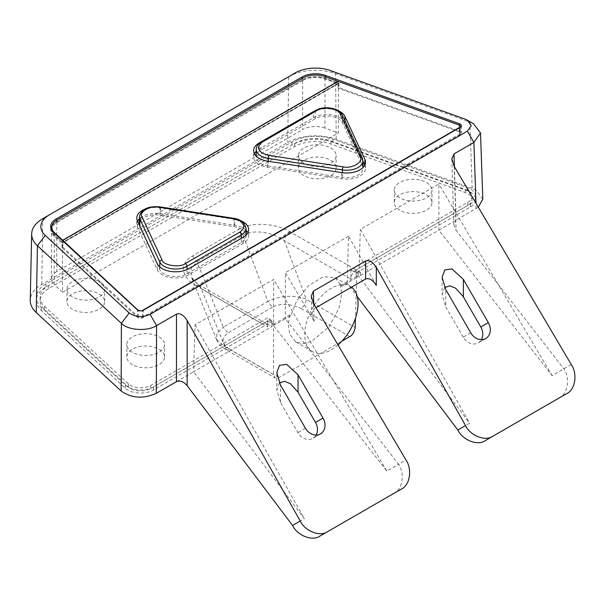 <?xml version="1.0" encoding="UTF-8"?>
<svg xmlns="http://www.w3.org/2000/svg" width="605" height="605" viewBox="0 0 605 605"><rect width="100%" height="100%" fill="white"/><g stroke="black" fill="none" stroke-linecap="round" stroke-linejoin="round"><path stroke-width="0.45" stroke-dasharray="3.02 2.27" d="M51.818 226.943A18.105 10.451 180 0 1 56.734 221.695L302.636 79.724A18.105 10.451 180 0 1 325.029 78.249L338.414 83.082L62.549 242.355L54.185 234.627A18.105 10.451 180 0 1 51.47 229.741M338.414 83.082L338.414 132.956L62.549 292.223L62.549 242.355M325.029 78.249L324.968 128.101L338.414 132.956M324.968 128.101A18.105 10.451 0 0 0 302.636 129.599L302.636 79.724M56.734 221.695L56.787 271.539L302.636 129.599M56.787 271.539A18.105 10.451 0 0 0 51.433 278.958A18.105 10.451 0 0 0 54.185 284.494L54.185 234.619M62.549 292.223L54.185 284.494M132.351 352.284A18.853 10.882 180 0 1 126.831 344.585A18.853 10.882 180 0 1 138.469 334.535A18.853 10.882 180 0 1 159.017 336.894A18.853 10.882 180 0 1 164.537 344.585A18.853 10.882 180 0 1 152.899 354.643A18.853 10.882 180 0 1 132.351 352.284M132.351 364.596A18.853 10.882 180 0 1 126.831 356.905A18.853 10.882 180 0 1 138.469 346.846A18.853 10.882 180 0 1 159.017 349.206A18.853 10.882 180 0 1 164.537 356.905A18.853 10.882 180 0 1 152.899 366.955A18.853 10.882 180 0 1 132.351 364.596M72.479 296.964A18.853 10.882 180 0 1 66.951 289.266A18.853 10.882 180 0 1 78.59 279.207A18.853 10.882 180 0 1 99.137 281.567A18.853 10.882 180 0 1 104.657 289.266A18.853 10.882 180 0 1 93.019 299.324A18.853 10.882 180 0 1 72.479 296.964M72.479 309.276A18.853 10.882 180 0 1 66.951 301.577A18.853 10.882 180 0 1 78.59 291.519A18.853 10.882 180 0 1 99.137 293.879A18.853 10.882 180 0 1 104.657 301.577A18.853 10.882 180 0 1 93.019 311.635A18.853 10.882 180 0 1 72.479 309.276M303.96 163.312A18.853 10.882 180 0 1 298.439 155.621A18.853 10.882 180 0 1 310.078 145.563A18.853 10.882 180 0 1 330.625 147.922A18.853 10.882 180 0 1 336.146 155.621A18.853 10.882 180 0 1 324.507 165.672A18.853 10.882 180 0 1 303.96 163.312M303.96 175.631A18.853 10.882 180 0 1 298.439 167.933A18.853 10.882 180 0 1 310.078 157.875A18.853 10.882 180 0 1 330.625 160.234A18.853 10.882 180 0 1 336.146 167.933A18.853 10.882 180 0 1 324.507 177.991A18.853 10.882 180 0 1 303.96 175.631M399.784 197.88A18.853 10.882 180 0 1 394.263 190.189A18.853 10.882 180 0 1 405.902 180.131A18.853 10.882 180 0 1 426.449 182.491A18.853 10.882 180 0 1 431.97 190.189A18.853 10.882 180 0 1 420.331 200.24A18.853 10.882 180 0 1 399.784 197.88M399.784 210.2A18.853 10.882 180 0 1 394.263 202.501A18.853 10.882 180 0 1 405.902 192.443A18.853 10.882 180 0 1 426.449 194.802A18.853 10.882 180 0 1 431.97 202.501A18.853 10.882 180 0 1 420.331 212.559A18.853 10.882 180 0 1 399.784 210.2M267.667 320.952L153.405 386.92A18.097 10.451 180 0 1 125.265 385.067L41.39 307.582A33.177 19.156 180 0 1 36.353 297.433A33.177 19.156 180 0 1 46.071 283.881L291.973 141.91A33.177 19.156 180 0 1 333.022 139.21L467.242 187.633A18.097 10.451 180 0 1 470.448 189.108A18.097 10.451 180 0 1 475.742 196.496A18.097 10.451 180 0 1 470.448 203.885L356.186 269.853L356.186 272.931L470.448 206.963A18.097 10.451 0 0 0 475.742 199.574A18.097 10.451 0 0 0 470.448 192.186A18.097 10.451 0 0 0 467.242 190.711L333.022 142.288A33.177 19.156 0 0 0 291.973 144.988L46.071 286.959A33.177 19.156 0 0 0 36.353 300.511A33.177 19.156 0 0 0 41.39 310.66L125.265 388.153A18.097 10.451 0 0 0 153.405 389.998L267.667 324.03L267.667 320.952L272.031 323.471L271.985 326.526L267.667 324.03M467.778 190.643A14.331 8.273 0 0 0 465.237 189.478L331.018 141.056A29.411 16.978 0 0 0 294.643 143.453L48.733 285.424A29.411 16.978 0 0 0 40.119 297.433A29.411 16.978 0 0 0 44.588 306.425L128.457 383.918A14.331 8.273 0 0 0 150.743 385.385L267.622 317.905L267.758 326.95L201.374 288.623L191.445 277.135L190.938 268.696L196.98 261.806L243.066 235.194C248.761 232.101 255.756 231.208 264.067 232.517C271.312 233.636 278.081 236.366 284.373 240.699L350.756 279.034L350.9 269.822L467.778 202.342A14.331 8.273 0 0 0 471.976 196.496A14.331 8.273 0 0 0 467.778 190.643M262.426 323.977L196.043 285.651L199.809 285.28L266.2 323.607A7.54 4.356 -60 0 0 262.426 323.977L150.743 388.463A14.331 8.273 180 0 1 128.457 386.996L44.588 309.503A29.411 16.978 180 0 1 40.119 300.511A29.411 16.978 180 0 1 48.733 288.502L294.643 146.531A29.411 16.978 180 0 1 331.018 144.134L465.237 192.556A14.331 8.273 180 0 1 467.778 193.721A14.331 8.273 180 0 1 471.976 199.574A14.331 8.273 180 0 1 467.778 205.42L356.088 269.906A7.54 4.356 120 0 0 350.756 279.034M279.366 382.904L276.818 390.142L280.463 402.401L297.894 432.598A12.44 10.156 60 0 0 312.914 438.292L312.914 438.292A12.44 10.156 60 0 0 316.09 435.071M320.461 433.936L312.914 438.292L320.461 433.936M470.735 332.803L463.196 337.159A12.44 10.156 60 0 0 478.215 342.853L478.215 342.853A12.44 10.156 60 0 0 481.383 339.639M485.755 338.505L478.215 342.853L485.755 338.505M485.308 440.599L559.322 397.871C567.808 394.165 570.333 378.095 563.875 368.823L456.117 230.369L454.181 166.345M320.007 536.038L394.021 493.302C402.514 489.604 405.032 473.533 398.582 464.254L386.814 471.083L269.308 320.105L270.374 319.493L267.622 317.905M330.625 70.619L335.503 73.629L469.896 122.112L473.904 123.987M482.79 199.151L476.173 190.174L472.157 188.329L336.251 139.301A39.287 22.68 0 0 0 287.662 142.5L41.753 284.471A39.287 22.68 0 0 0 30.25 300.231M50.865 228.161A18.853 10.882 0 0 0 50.676 229.703A18.853 10.882 0 0 0 53.542 235.466L62.005 243.286L62.822 242.809L62.822 247.12L62.005 247.596L137.411 317.27A3.774 2.178 0 0 0 143.279 317.655L460.314 134.612A3.774 2.178 0 0 0 461.418 133.077A3.774 2.178 0 0 0 460.314 131.535A3.774 2.178 0 0 0 459.649 131.232L338.966 87.695L338.142 88.164L338.142 81.395M62.822 247.12L138.371 316.922A2.639 1.52 0 0 0 138.742 317.194A2.639 1.52 0 0 0 142.477 317.194L459.513 134.151A2.639 1.52 0 0 0 460.284 133.077A2.639 1.52 0 0 0 459.044 131.784L338.142 88.164M268.234 165.944A16.38 9.453 180 0 1 260.891 163.501A16.38 9.453 180 0 1 256.096 156.695A16.38 9.453 180 0 1 260.891 150.123L315.175 118.784A16.38 9.453 180 0 1 342.581 123.019L362.448 165.838A16.38 9.453 180 0 1 363.008 168.167A16.38 9.453 180 0 1 342.392 177.416L268.234 165.944L268.257 161.27M254.387 153.731A18.853 10.882 0 0 0 253.624 156.808A18.853 10.882 0 0 0 259.144 164.507A18.853 10.882 0 0 0 267.591 167.328L341.749 178.8A18.853 10.882 0 0 0 365.48 168.281A18.853 10.882 0 0 0 364.838 165.468L364.717 165.203M137.562 221.188A18.853 10.882 0 0 0 136.798 224.258A18.853 10.882 0 0 0 137.433 227.079L157.308 269.89A18.853 10.882 0 0 0 162.185 274.768A18.853 10.882 0 0 0 188.851 274.768L243.134 243.429A18.853 10.882 0 0 0 248.655 235.731A18.853 10.882 0 0 0 247.884 232.653M139.309 224.962A16.38 9.453 0 0 0 139.823 226.709L159.697 269.52A16.38 9.453 0 0 0 187.096 273.762L241.387 242.423A16.38 9.453 0 0 0 246.182 235.617A16.38 9.453 0 0 0 241.387 229.045A16.38 9.453 0 0 0 234.044 226.595L159.886 215.13A16.38 9.453 0 0 0 139.271 224.145M288.328 324.877L289.697 334.164L295.807 341.946L302.583 343.663L311.303 341.636L328.976 326.874L339.102 307.975L341.643 294.09L340.554 285.643L341.674 286.286L335.283 277.665L323.229 276.727L308.24 285.931L296.556 301.229L290.808 315.659L289.689 315.008L288.328 324.877M351.528 287.156A37.707 21.772 120 0 0 350.242 286.301A37.707 21.772 120 0 0 321.187 296.397A37.707 21.772 120 0 0 304.723 334.346A37.707 21.772 120 0 0 312.535 351.603A37.707 21.772 120 0 0 338.021 344.941M315.432 110.617A18.853 10.882 180 0 1 338.059 110.602M144.345 209.391A18.853 10.882 180 0 1 160.529 207.591L234.679 219.063A18.853 10.882 180 0 1 241.108 220.863M52.022 225.665A18.853 10.882 0 0 1 56.197 222.005L302.107 80.034A18.853 10.882 0 0 1 325.429 78.499L338.966 83.384L62.822 242.809L62.822 240.964M302.908 80.495L56.999 222.466A17.727 10.232 180 0 0 51.811 229.703A17.727 10.232 180 0 0 54.503 235.126L62.701 242.696L337.945 83.785L324.832 79.051A17.727 10.232 180 0 0 302.908 80.495L302.908 78.03M356.186 272.931L360.497 275.419L360.55 272.371L358.992 273.263L354.719 270.798L353.653 271.411L350.9 269.822M269.308 320.105L273.581 322.578L272.031 323.471M360.55 272.371L356.186 269.853M270.374 319.493L274.647 324.983L285.363 318.797L398.582 464.262L405.978 459.959M274.647 324.983L273.536 324.34L273.536 374.661L275.033 377.966L278.776 377.58L341.984 341.084M376.295 285.386L348.541 236.177L347.119 283.148L357.835 276.961L353.653 271.411M357.835 276.961L356.716 276.319L355.445 318.328M360.497 275.419L438.882 230.165L438.882 184.011L360.323 229.371L469.661 423.25L457.872 430.026M358.992 273.263L360.323 229.371M354.719 270.798L469.661 423.25M273.581 322.578L273.581 279.45L195.022 324.809L193.6 371.78L271.985 326.526M386.814 471.083L273.581 279.45M341.674 286.286L347.119 283.148L357.268 296.601M273.536 324.34L289.689 315.008M290.808 315.659L285.363 318.797L285.363 272.643L314.108 321.285L311.764 313.935L313.919 308.868L315.991 307.665M571.279 364.52L552.115 375.644L438.882 230.165L478.321 207.197M176.486 381.657L193.6 371.78L304.368 518.682L292.57 525.465M340.554 285.643L356.716 276.319M246.069 230.225A18.853 10.882 0 0 0 234.679 225.219L160.529 213.746A18.853 10.882 0 0 0 139.384 218.753M362.856 161.202L344.971 122.656A18.853 10.882 0 0 0 313.428 117.771L259.144 149.117A18.853 10.882 0 0 0 256.21 151.311M62.005 247.596L62.005 243.286M463.196 337.159L445.764 306.969L445.764 289.553M444.667 287.466L442.119 294.703L445.764 306.969M454.378 166.678L455.996 220.288L453.826 224.637L456.117 230.369M195.022 324.809L304.368 518.682M552.115 375.644L438.882 184.011M348.541 236.177L285.363 272.643M338.966 83.384L338.966 87.695M41.753 284.471L42.758 218.685L295.172 72.948L288.661 76.714L287.662 142.5M336.251 139.301L335.503 73.629A37.865 21.863 0 0 0 288.661 76.714M472.157 188.329L469.896 122.112L465.018 119.102M289.704 231.571C286.505 233.772 284.728 236.812 284.373 240.699L306.274 299.293C295.8 294.733 278.671 295.512 267.849 301.502L243.066 235.194L238.446 229.454C252.86 221.127 277.135 223.812 289.704 231.571L356.088 269.906M199.809 285.28L226.194 349.773L229.968 349.403C221.506 343.942 220.825 338.467 227.926 332.962L223.305 327.214L216.976 333.204L216.529 339.473L191.445 277.135C193.751 280.622 191.891 279.835 199.809 285.28M266.2 323.607A7.54 4.356 -60 0 1 267.758 326.95M216.537 339.473L224.637 346.431L273.536 374.661M349.743 336.599L300.942 308.421C304.134 306.228 305.911 303.188 306.274 299.293L355.165 327.524M337.945 83.785L337.945 81.509M62.701 242.696L62.701 240.851M470.448 203.885L470.448 206.963M465.237 189.478L465.237 192.556M305.434 428.242L297.894 432.598M460.314 127.224L460.314 134.612M138.371 316.922L138.371 310.478M267.591 167.328L267.591 161.172M188.851 274.768L188.851 268.612M246.023 228.198A16.222 9.362 0 0 0 241.274 221.687A16.222 9.362 0 0 0 233.999 219.267L159.849 207.795A16.222 9.362 0 0 0 139.43 216.726M234.044 226.595L233.999 219.267A2.261 0.476 98.8 0 0 233.764 218.322M459.044 131.784L459.044 125.008M153.405 386.92L153.405 389.998M196.043 285.651C182.589 278.391 177.946 264.385 192.367 256.059L238.446 229.454M139.823 226.709L139.838 226.096M159.75 266.888L159.697 269.52M159.886 215.13L159.849 207.795A2.261 0.476 98.8 0 0 159.607 206.849M241.387 242.423L241.327 238.317M187.096 273.762L187.036 269.535M341.749 172.637L341.749 178.8M364.838 165.468L364.838 164.946M344.971 122.656L344.971 120.803M313.428 117.771L313.428 111.766M259.144 149.117L259.144 143.453M160.529 207.591L160.529 213.746M137.433 227.079L137.433 220.923M157.308 269.89L157.308 263.735M243.134 243.429L243.134 237.273M234.679 225.219L234.679 219.063M362.849 160.749A16.222 9.362 0 0 0 362.297 158.442L342.43 115.623A16.222 9.362 0 0 0 315.288 111.426L261.005 142.772A2.261 1.308 60 0 1 261.473 141.767M315.175 118.784L315.288 111.426A2.261 1.308 60 0 1 315.757 110.42M260.891 150.123L261.005 142.772A16.222 9.362 0 0 0 256.255 149.276M362.448 165.838L362.297 158.442A2.261 1.785 155.1 0 0 362.168 157.86M342.294 115.041A2.261 1.785 -24.9 0 1 342.43 115.623L342.581 123.019M342.392 177.416L342.415 172.735M142.477 317.194L142.477 310.615M459.513 134.151L459.513 127.685M280.463 402.401L280.463 384.984M476.165 208.642L475.984 203.242M313.571 303.566L314.108 321.285M313.768 303.899L313.919 308.868M459.649 131.232L459.649 125.303M325.429 78.499L325.429 76.805M302.107 80.034L302.107 78.491M56.197 222.005L56.197 220.5M53.542 235.466L53.542 232.388M137.411 317.27L137.411 309.881M143.279 317.655L143.279 310.267M192.367 256.059L196.98 261.806L223.305 327.214L267.849 301.502L272.462 307.242C280.44 303.09 289.931 303.483 300.942 308.421M272.462 307.242L227.926 332.962M229.968 349.403L278.776 377.58M44.588 306.425L44.588 309.503M48.733 285.424L48.733 288.502M294.643 143.453L294.643 146.531M331.018 141.056L331.018 144.134M467.778 202.342L467.778 205.42M467.242 187.633L467.242 190.711M333.022 139.21L333.022 142.288M291.973 141.91L291.973 144.988M46.071 283.881L46.071 286.959M41.39 307.582L41.39 310.66M125.265 385.067L125.265 388.153M150.743 385.385L150.743 388.463M128.457 383.918L128.457 386.996M324.832 76.593L324.832 79.051M56.999 220.001L56.999 222.466M54.503 235.126L54.503 232.66M51.433 278.958L51.433 229.083M126.831 356.905L126.831 344.585M66.951 301.577L66.951 289.266M298.439 167.933L298.439 155.621M394.263 202.501L394.263 190.189M475.742 196.496L475.742 199.574M461.418 125.689L461.418 133.077M295.807 341.946L312.535 351.603M335.283 277.665L350.242 286.301M246.167 234.982L246.182 235.617M365.48 168.281L365.48 162.125M253.624 156.808L253.624 150.653M136.798 224.258L136.798 218.102M248.655 235.731L248.655 229.575M256.112 156.06L256.096 156.695M362.992 167.532L363.008 168.167M460.284 133.077L460.284 127.239M276.818 372.725L276.818 390.142M442.119 277.287L442.119 294.703M451.837 158.986L453.826 224.637M311.235 296.208L311.764 313.935M50.676 226.625L50.676 229.703M216.529 339.473C217.55 342.831 220.78 346.257 226.202 349.773L275.033 377.966M40.119 297.433L40.119 300.511M471.976 196.496L471.976 199.574M36.353 297.433L36.353 300.511M431.97 202.501L431.97 190.189M336.146 167.933L336.146 155.621M104.657 301.577L104.657 289.266M164.537 356.905L164.537 344.585"/><path stroke-width="0.91" d="M51.47 229.741A18.105 10.451 180 0 1 51.433 229.083A18.105 10.451 180 0 1 51.818 226.943M305.434 428.242A12.44 10.156 60 0 0 320.461 433.936L320.461 433.936A12.44 10.156 60 0 0 323.032 418.085L298.061 374.828L286.604 364.339L279.465 365.397L276.818 372.725L280.463 384.984L305.434 428.242M470.735 332.803A12.44 10.156 60 0 0 485.755 338.505L485.755 338.505A12.44 10.156 60 0 0 488.333 322.647L463.362 279.397L451.905 268.9L444.766 269.959L442.119 277.287L445.764 289.553L470.735 332.803M485.308 440.599L492.977 436.175L485.308 440.599C477.852 446.104 462.674 440.251 457.872 430.026L465.532 425.572L376.295 267.349C372.74 261.844 369.186 259.719 365.632 260.974L313.382 291.141L311.235 296.208L313.571 303.566L405.978 459.959C412.444 469.23 409.925 485.323 401.433 489.029L394.074 493.272M473.549 123.783L480.529 133.009L473.904 142.425L453.992 153.92L451.837 158.986L454.181 166.345L571.279 364.52C577.745 373.799 575.226 389.885 566.734 393.59L559.368 397.84M320.007 536.038L327.676 531.606L320.007 536.038C312.558 541.536 297.38 535.69 292.57 525.465L187.149 385.65C183.595 381.581 180.04 380.25 176.486 381.657L176.486 314.131L156.574 325.634C147.257 331.578 128.252 330.496 121.401 323.32L129.205 312.982C135.399 317.247 142.349 317.701 150.063 314.35L156.574 325.634L156.317 393.303L176.486 381.657M460.314 124.146A3.774 2.178 180 0 1 461.418 125.689A3.774 2.178 180 0 1 460.314 127.224L143.279 310.267A3.774 2.178 180 0 1 137.411 309.881L53.542 232.388A18.853 10.882 180 0 1 50.676 226.625A18.853 10.882 180 0 1 56.197 218.927L302.107 76.956A18.853 10.882 180 0 1 325.429 75.421L459.649 123.843A3.774 2.178 180 0 1 460.314 124.146M138.371 310.153A2.639 1.52 0 0 0 138.742 310.418A2.639 1.52 0 0 0 142.477 310.418L459.513 127.383A2.639 1.52 0 0 0 460.284 126.301A2.639 1.52 0 0 0 459.044 125.008L338.142 81.395L62.822 240.344L138.371 310.478M338.059 110.602A18.853 10.882 180 0 1 344.971 116.493L364.838 159.312A18.853 10.882 180 0 1 365.48 162.125A18.853 10.882 180 0 1 341.749 172.637L267.591 161.172A18.853 10.882 180 0 1 259.144 158.351A18.853 10.882 180 0 1 253.624 150.653A18.853 10.882 180 0 1 259.144 142.962L313.428 111.615A18.853 10.882 180 0 1 315.432 110.617M241.108 220.863A18.853 10.882 180 0 1 248.655 229.575A18.853 10.882 180 0 1 243.134 237.273L188.851 268.612A18.853 10.882 180 0 1 162.185 268.612A18.853 10.882 180 0 1 157.308 263.735L137.433 220.923A18.853 10.882 180 0 1 136.798 218.102A18.853 10.882 180 0 1 144.345 209.391M338.021 344.941A37.707 21.772 120 0 0 358.047 303.559A37.707 21.772 120 0 0 351.528 287.156M62.822 240.964L62.822 240.344M52.022 225.665A18.853 10.882 0 0 0 50.865 228.161M355.445 318.328L355.165 327.524C354.227 332.221 352.42 335.246 349.743 336.599L341.984 341.084M357.268 296.601L457.864 430.026M478.321 207.197L482.79 199.151L480.529 133.009M150.063 314.35L467.393 131.141L471.28 125.696L467.446 120.229L465.018 119.102L330.625 70.619A28.654 16.547 0 0 0 295.172 72.948L42.758 218.685A37.865 21.863 0 0 0 31.672 233.87L30.25 300.231A39.287 22.68 0 0 0 36.217 312.528L121.136 390.989C131.572 398.317 143.294 399.088 156.317 393.303M139.823 226.709L139.982 219.267A16.222 9.362 0 0 1 139.43 216.726L139.271 224.145A16.38 9.453 0 0 0 139.309 224.962M139.384 218.753A18.853 10.882 0 0 0 137.562 221.188M247.884 232.653A18.853 10.882 0 0 0 246.069 230.225M364.717 165.203L362.856 161.202M256.21 151.311A18.853 10.882 0 0 0 254.387 153.731M401.433 489.029L327.676 531.606C320.226 537.111 305.026 531.243 300.231 521.011L187.149 320.506C183.595 315.001 180.04 312.876 176.486 314.131M566.734 393.59L492.977 436.175C485.52 441.68 470.327 435.812 465.532 425.572M316.09 435.071A12.44 10.156 60 0 0 315.492 422.434L298.061 392.244L290.347 383.638L284.516 381.301L279.366 382.904M463.362 279.397L463.362 296.805L455.648 288.199L449.817 285.87L444.667 287.466M463.362 296.805L480.793 327.002L488.333 322.647M481.383 339.639A12.44 10.156 60 0 0 480.793 327.002M376.295 267.349L376.295 285.386C372.74 279.881 369.186 277.755 365.632 279.011L365.632 260.974M49.27 214.926L42.758 218.685L49.27 214.926A28.654 16.547 0 0 0 45.231 235.39L129.205 312.982M315.991 307.665L365.632 279.011M121.136 390.989L121.401 323.32L37.419 245.728L45.231 235.39M31.672 233.87A37.865 21.863 0 0 0 37.419 245.728L36.217 312.528M54.503 233.28L54.503 232.66A17.727 10.232 180 0 1 51.811 227.238A17.727 10.232 180 0 1 56.999 220.001L302.908 78.03A17.727 10.232 180 0 1 324.832 76.593L337.945 81.32L62.701 240.23L62.701 240.851M54.503 232.66L62.701 240.23M262.6 141.88A2.261 1.308 60 0 0 261.473 141.767C258.169 143.703 256.429 146.206 256.255 149.276A16.222 9.362 0 0 0 261.005 156.014A16.222 9.362 0 0 0 268.272 158.434A2.261 0.476 -81.2 0 1 268.862 155.364L262.6 153.277C257.276 149.473 257.276 145.676 262.6 141.88L316.891 110.533C322.291 106.049 339.45 108.703 340.244 114.148L360.111 156.96C364.142 161.906 351.581 169.158 343.02 166.836L268.862 155.364M268.257 161.27L268.272 158.434L342.43 169.907A2.261 0.476 -81.2 0 1 343.02 166.836M142.16 217.112C138.137 212.166 150.698 204.913 159.259 207.243L233.417 218.715L239.671 220.802C245.002 224.599 245.002 228.395 239.671 232.199L185.387 263.538C179.987 268.023 162.828 265.368 162.034 259.923L142.16 217.112A2.261 1.785 -24.9 0 0 139.982 219.267L159.849 262.078L159.75 266.888M241.327 238.317L241.274 234.937A16.222 9.362 0 0 0 246.023 228.198L246.167 234.982M187.036 269.535L186.99 266.276L241.274 234.937A2.261 1.308 -120 0 0 239.671 232.199M162.034 259.923A2.261 1.785 155.1 0 0 159.849 262.078A16.222 9.362 0 0 0 186.99 266.276A2.261 1.308 -120 0 0 185.387 263.538M246.023 228.198L243.838 223.079C240.934 220.356 237.576 218.776 233.764 218.322A2.261 0.476 98.8 0 0 233.417 218.715M139.43 216.726C141.32 209.201 148.043 205.912 159.607 206.849A2.261 0.476 98.8 0 0 159.259 207.243M364.838 164.946L364.838 159.312M344.971 120.803L344.971 116.493M259.144 143.453L259.144 142.962M261.473 141.767L315.757 110.42A2.261 1.308 60 0 1 316.891 110.533M342.415 172.735L342.43 169.907A16.222 9.362 0 0 0 362.849 160.749L362.168 157.86A2.261 1.785 155.1 0 0 360.111 156.96M340.244 114.148A2.261 1.785 -24.9 0 1 342.294 115.041L362.168 157.86M475.984 203.242L473.904 142.425L467.393 131.141M298.061 374.828L298.061 392.244M323.032 418.085L315.492 422.434M453.992 153.92L454.378 166.678M187.149 320.506L187.149 385.65M300.231 521.011L292.57 525.465M313.382 291.141L313.768 303.899M459.649 125.303L459.649 123.843M325.429 76.805L325.429 75.421M302.107 78.491L302.107 76.956M56.197 220.5L56.197 218.927M159.607 206.849L233.764 218.322M315.757 110.42C323.773 105.444 339.443 107.811 342.294 115.041M256.255 149.276L256.112 156.06M362.849 160.749L362.992 167.532M460.284 127.239L460.284 126.301M473.836 123.949L467.446 120.229M51.811 227.238L51.811 229.703"/></g></svg>
